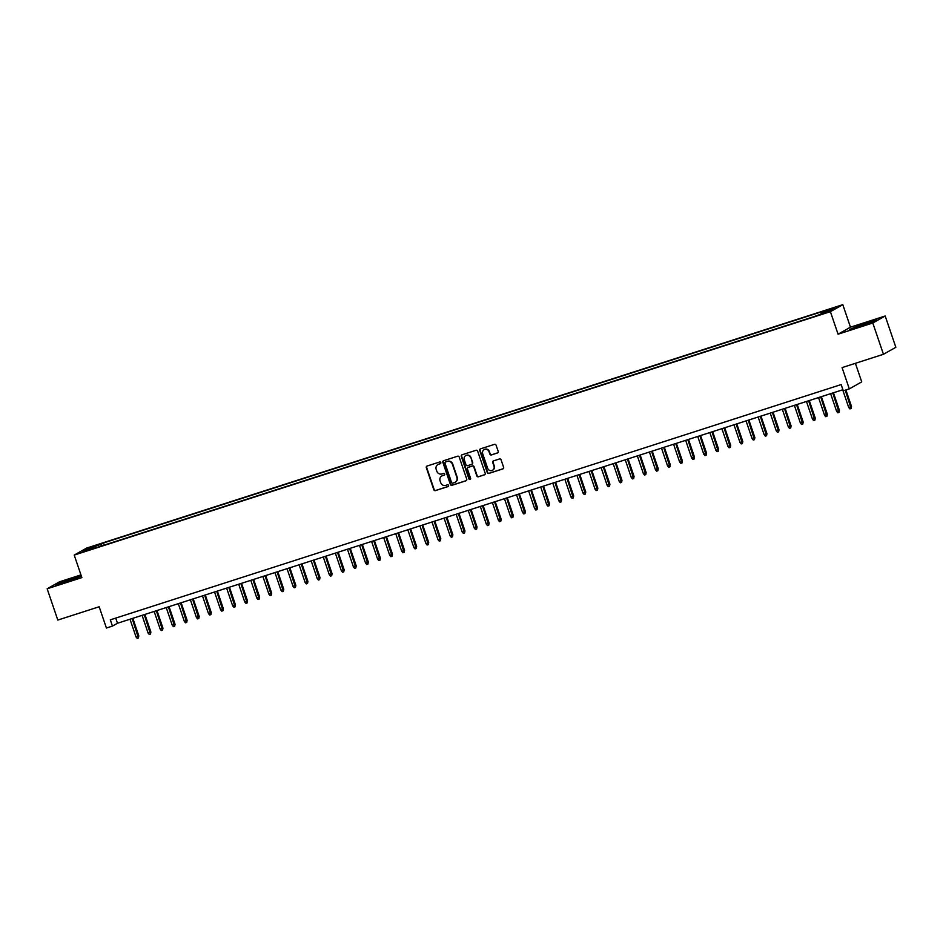 <?xml version="1.0" encoding="UTF-8"?>
<svg xmlns="http://www.w3.org/2000/svg" width="943" height="943" viewBox="0 0 943 943"><rect width="100%" height="100%" fill="white"/><g stroke="black" fill="none" stroke-linecap="round" stroke-linejoin="round"><path stroke-width="1.41" d="M440.805 462.577A0.908 0.872 -119.4 0 0 439.686 461.987L427.085 466.042A1.297 1.238 -119.4 0 0 426.319 467.657L433.839 489.771A1.297 1.238 -119.4 0 0 435.442 490.608L448.043 486.553A0.908 0.872 -119.4 0 0 448.585 485.433A0.908 0.872 -119.4 0 0 447.465 484.832L445.827 485.362A4.161 3.984 -119.4 0 1 440.699 482.651L440.075 480.812A4.161 3.984 -119.4 0 1 442.526 475.661L444.153 475.131A0.908 0.872 -119.4 0 0 444.695 474.011A0.908 0.872 -119.4 0 0 443.575 473.41L441.937 473.94A4.161 3.984 -119.4 0 1 436.809 471.229L436.185 469.39A4.161 3.984 -119.4 0 1 438.636 464.239L440.263 463.708A0.908 0.872 -119.4 0 0 440.805 462.577M832.304 308.243L827.211 310.212L832.304 308.243M497.444 453.005A1.297 1.238 -119.4 0 0 498.21 451.391L496.089 445.19A1.297 1.238 -119.4 0 0 494.486 444.342L480.494 448.844A1.297 1.238 -119.4 0 0 479.728 450.459L487.26 472.573A1.297 1.238 -119.4 0 0 488.863 473.421L502.855 468.919A1.297 1.238 -119.4 0 0 503.621 467.304L501.075 459.807A1.297 1.238 -119.4 0 0 499.472 458.958L493.484 460.891A1.297 1.238 -119.4 0 0 492.717 462.506L493.979 466.219A3.477 3.324 -119.4 0 1 492.517 470.262A3.477 3.324 -119.4 0 1 487.637 468.258L482.675 453.701A3.477 3.324 -119.4 0 1 484.136 449.658A3.477 3.324 -119.4 0 1 489.016 451.662L489.841 454.09A1.297 1.238 -119.4 0 0 491.456 454.939L497.774 452.817A1.297 1.238 -119.4 0 0 497.821 452.805M80.957 574.9L59.55 581.796L47.15 588.786L57.806 620.07L99.168 606.762L106.418 628.026L112.453 626.081L110.331 619.834L841.144 384.567L843.278 390.826L849.313 388.881L861.725 381.88L855.395 363.314M872.794 323.001L885.194 315.999L850.468 327.186L838.068 334.187L872.794 323.001L883.45 354.285L842.075 367.605L849.313 388.881M838.068 334.187L830.394 311.661L74.214 555.085L86.615 548.083L842.806 304.66L830.394 311.661M47.15 588.786L81.876 577.611L74.214 555.085M459.217 457.06A1.297 1.238 -119.4 0 0 457.614 456.212L443.623 460.714A1.297 1.238 -119.4 0 0 442.856 462.329L450.389 484.443A1.297 1.238 -119.4 0 0 451.992 485.291L465.983 480.789A1.297 1.238 -119.4 0 0 466.75 479.174L459.217 457.06M462.058 454.785L476.05 450.282A1.297 1.238 -119.4 0 1 477.653 451.131L485.185 473.233A1.297 1.238 -119.4 0 1 484.419 474.848L478.431 476.781A1.297 1.238 -119.4 0 1 476.828 475.932L473.775 466.962A1.297 1.238 -119.4 0 0 472.172 466.113L468.2 467.398A1.297 1.238 -119.4 0 0 467.433 469.001L470.604 478.337A0.908 0.872 -119.4 0 1 470.227 479.398A0.908 0.872 -119.4 0 1 468.942 478.879L461.292 456.4A1.297 1.238 -119.4 0 1 462.058 454.785M885.194 315.999L895.85 347.295L883.45 354.285M92.001 547.07L99.581 544.3L92.001 547.07M821.105 313.76L821.023 312.557L823.38 311.225L103.424 542.991L101.078 544.311L101.196 546.08M821.023 312.557L834.319 308.278L829.215 311.155L813.585 316.754L93.64 548.508L95.986 547.188L82.701 551.466L87.793 548.59L101.078 544.311M850.468 327.186L842.806 304.66M112.453 626.081L117.486 623.252L842.901 389.73M115.73 618.089L117.486 623.252M104.154 545.125L103.424 542.991M88.878 549.474L87.793 548.59M81.263 575.796L59.268 582.939L55.531 585.037L65.315 582.338L81.369 576.114M876.813 319.748L867.03 322.447L849.773 329.366L873.088 321.858L876.813 319.748M440.263 463.708L438.966 464.05A4.161 3.984 -119.4 0 0 438.106 464.451M441.996 475.873A4.161 3.984 -119.4 0 1 442.856 475.472L444.153 475.131M427.038 466.066A1.297 1.238 -119.4 0 0 426.649 467.469L434.181 489.582A1.297 1.238 -119.4 0 0 435.784 490.419L448.349 486.376M443.575 460.738A1.297 1.238 -119.4 0 0 443.186 462.141L450.719 484.254A1.297 1.238 -119.4 0 0 452.322 485.103L466.314 480.6A1.297 1.238 -119.4 0 0 466.361 480.576M445.509 462.023A0.908 0.872 -119.4 0 0 444.978 463.143L451.579 482.557A0.908 0.872 -119.4 0 0 452.711 483.146L454.42 482.592A4.161 3.984 -119.4 0 0 456.884 477.441L452.369 464.18A4.161 3.984 -119.4 0 0 447.23 461.469L445.85 461.834A0.908 0.872 -119.4 0 0 445.556 461.999M455.292 482.191A4.161 3.984 -119.4 0 0 457.214 477.252L456.884 477.441M445.85 461.834L447.571 461.28A4.161 3.984 -119.4 0 1 452.699 463.991L457.214 477.252M468.152 467.41A1.297 1.238 -119.4 0 1 468.53 467.209L472.502 465.925A1.297 1.238 -119.4 0 1 474.105 466.773L477.158 475.744A1.297 1.238 -119.4 0 0 478.761 476.592L484.749 474.659A1.297 1.238 -119.4 0 0 484.796 474.647M462.011 454.797A1.297 1.238 -119.4 0 0 461.634 456.212L469.284 478.69A0.908 0.872 -119.4 0 0 470.38 479.28M470.604 457.661A3.477 3.324 -119.4 0 0 465.724 455.646A3.477 3.324 -119.4 0 0 464.262 459.701L466.007 464.828A1.297 1.238 -119.4 0 0 467.61 465.677L471.583 464.392A1.297 1.238 -119.4 0 0 472.349 462.789L470.934 457.473A3.477 3.324 -119.4 0 0 465.889 455.563M471.96 464.192A1.297 1.238 -119.4 0 0 472.691 462.6L472.349 462.789M470.934 457.473L472.691 462.6M484.313 449.563A3.477 3.324 -119.4 0 1 489.358 451.473L490.183 453.901A1.297 1.238 -119.4 0 0 491.786 454.738L497.774 452.817M492.682 470.168A3.477 3.324 -119.4 0 0 494.309 466.031L493.979 466.219M493.437 460.903A1.297 1.238 -119.4 0 0 493.048 462.306L494.309 466.031M480.459 448.868A1.297 1.238 -119.4 0 0 480.07 450.271L487.59 472.384A1.297 1.238 -119.4 0 0 489.193 473.233L503.185 468.718A1.297 1.238 -119.4 0 0 503.232 468.706L502.855 468.919M138.81 635.9L138.409 637.951L137.195 638.34L136.028 636.949L138.81 635.9L132.822 618.313M138.409 637.951L132.173 618.525M136.028 636.949L129.993 619.221M73.53 579.426L77.267 577.764L71.314 579.261L63.841 581.902L61.047 583.293L68.627 581.171M56.875 584.672L72.764 578.448L81.357 576.079M867.76 323.755L871.509 322.093L866.817 323.178L857.67 326.384L855.289 327.61L862.869 325.488M851.105 329.001L866.994 322.765L875.752 320.349M150.88 632.022L150.491 634.061L149.277 634.45L148.11 633.059L150.88 632.022L144.892 614.423M150.491 634.061L144.244 614.636M148.11 633.059L142.075 615.331M162.962 628.132L162.561 630.172L161.359 630.561L160.192 629.17L162.962 628.132L156.974 610.534M162.561 630.172L156.326 610.746M160.192 629.17L154.157 611.441M175.044 624.242L174.644 626.282L173.441 626.671L172.263 625.28L175.044 624.242L169.056 606.644M174.644 626.282L168.408 606.856M172.263 625.28L166.239 607.551M187.127 620.353L186.726 622.404L185.523 622.793L184.345 621.39L187.127 620.353L181.139 602.754M186.726 622.404L180.49 602.966M184.345 621.39L178.31 603.673M199.209 616.463L198.808 618.514L197.594 618.903L196.427 617.5L199.209 616.463L193.221 598.876M198.808 618.514L192.572 599.076M196.427 617.5L190.392 599.783M211.279 612.573L210.89 614.624L209.676 615.013L208.509 613.61L211.279 612.573L205.291 594.986M210.89 614.624L204.643 595.186M208.509 613.61L202.474 595.893M223.361 608.683L222.961 610.734L221.758 611.123L220.591 609.72L223.361 608.683L217.373 591.096M222.961 610.734L216.725 591.296M220.591 609.72L214.556 592.004M235.444 604.793L235.043 606.844L233.84 607.233L232.662 605.842L235.444 604.793L229.455 587.206M235.043 606.844L228.807 587.418M232.662 605.842L226.626 588.114M247.526 600.903L247.125 602.954L245.911 603.343L244.744 601.952L247.526 600.903L241.538 583.316M247.125 602.954L240.889 583.528M244.744 601.952L238.709 584.224M259.608 597.025L259.207 599.064L257.993 599.453L256.826 598.062L259.608 597.025L253.608 579.426M259.207 599.064L252.96 579.639M256.826 598.062L250.791 580.334M271.678 593.135L271.289 595.174L270.075 595.563L268.908 594.173L271.678 593.135L265.69 575.536M271.289 595.174L265.042 575.749M268.908 594.173L262.873 576.444M283.76 589.245L283.36 591.285L282.157 591.674L280.979 590.283L283.76 589.245L277.772 571.647M283.36 591.285L277.124 571.859M280.979 590.283L274.955 572.554M295.843 585.355L295.442 587.406L294.24 587.784L293.061 586.393L295.843 585.355L289.855 567.757M295.442 587.406L289.206 567.969M293.061 586.393L287.026 568.664M307.925 581.466L307.524 583.517L306.31 583.906L305.143 582.503L307.925 581.466L301.937 563.867M307.524 583.517L301.288 564.079M305.143 582.503L299.108 564.786M319.995 577.576L319.606 579.627L318.392 580.016L317.225 578.613L319.995 577.576L314.007 559.989M319.606 579.627L313.359 560.189M317.225 578.613L311.19 560.896M332.077 573.686L331.677 575.737L330.474 576.126L329.307 574.723L332.077 573.686L326.089 556.099M331.677 575.737L325.441 556.299M329.307 574.723L323.272 557.007M344.16 569.796L343.759 571.847L342.557 572.236L341.378 570.845L344.16 569.796L338.172 552.209M343.759 571.847L337.523 552.421M341.378 570.845L335.354 553.117M356.242 565.906L355.841 567.957L354.639 568.346L353.46 566.955L356.242 565.906L350.254 548.319M355.841 567.957L349.605 548.531M353.46 566.955L347.425 549.227M368.324 562.016L367.923 564.067L366.709 564.456L365.542 563.065L368.324 562.016L362.336 544.429M367.923 564.067L361.688 544.641M365.542 563.065L359.507 545.337M380.394 558.138L380.005 560.177L378.791 560.566L377.624 559.175L380.394 558.138L374.406 540.539M380.005 560.177L373.758 540.752M377.624 559.175L371.589 541.447M392.477 554.248L392.076 556.287L390.874 556.676L389.707 555.286L392.477 554.248L386.489 536.65M392.076 556.287L385.84 536.862M389.707 555.286L383.671 537.557M404.559 550.358L404.158 552.398L402.956 552.787L401.777 551.396L404.559 550.358L398.571 532.76M404.158 552.398L397.922 532.972M401.777 551.396L395.742 533.667M416.641 546.469L416.24 548.52L415.026 548.909L413.859 547.506L416.641 546.469L410.653 528.87M416.24 548.52L410.005 529.082M413.859 547.506L407.824 529.789M428.723 542.579L428.322 544.63L427.108 545.019L425.941 543.616L428.723 542.579L422.735 524.992M428.322 544.63L422.087 525.192M425.941 543.616L419.906 525.899M440.794 538.689L440.405 540.74L439.19 541.129L438.024 539.726L440.794 538.689L434.806 521.102M440.405 540.74L434.157 521.302M438.024 539.726L431.988 522.009M452.876 534.799L452.475 536.85L451.273 537.239L450.106 535.836L452.876 534.799L446.888 517.212M452.475 536.85L446.239 517.412M450.106 535.836L444.07 518.12M464.958 530.909L464.557 532.96L463.355 533.349L462.176 531.958L464.958 530.909L458.97 513.322M464.557 532.96L458.322 513.534M462.176 531.958L456.141 514.23M477.04 527.019L476.639 529.07L475.425 529.459L474.258 528.068L477.04 527.019L471.052 509.432M476.639 529.07L470.404 509.644M474.258 528.068L468.223 510.34M489.122 523.141L488.722 525.18L487.507 525.569L486.34 524.178L489.122 523.141L483.122 505.542M488.722 525.18L482.474 505.754M486.34 524.178L480.305 506.45M501.193 519.251L500.792 521.29L499.59 521.679L498.423 520.288L501.193 519.251L495.205 501.652M500.792 521.29L494.556 501.865M498.423 520.288L492.387 502.56M513.275 515.361L512.874 517.401L511.672 517.79L510.493 516.399L513.275 515.361L507.287 497.763M512.874 517.401L506.639 497.975M510.493 516.399L504.47 498.67M525.357 511.471L524.956 513.522L523.754 513.911L522.575 512.509L525.357 511.471L519.369 493.873M524.956 513.522L518.721 494.085M522.575 512.509L516.54 494.792M537.439 507.582L537.038 509.633L535.824 510.022L534.657 508.619L537.439 507.582L531.451 489.995M537.038 509.633L530.803 490.195M534.657 508.619L528.622 490.902M549.51 503.692L549.121 505.743L547.907 506.132L546.74 504.729L549.51 503.692L543.522 486.105M549.121 505.743L542.873 486.305M546.74 504.729L540.704 487.012M561.592 499.802L561.191 501.853L559.989 502.242L558.822 500.839L561.592 499.802L555.604 482.215M561.191 501.853L554.956 482.415M558.822 500.839L552.787 483.122M573.674 495.912L573.273 497.963L572.071 498.352L570.892 496.961L573.674 495.912L567.686 478.325M573.273 497.963L567.038 478.537M570.892 496.961L564.857 479.233M585.756 492.022L585.355 494.073L584.153 494.462L582.974 493.071L585.756 492.022L579.768 474.435M585.355 494.073L579.12 474.647M582.974 493.071L576.939 475.343M597.838 488.144L597.438 490.183L596.224 490.572L595.057 489.181L597.838 488.144L591.85 470.545M597.438 490.183L591.202 470.757M595.057 489.181L589.021 471.453M609.909 484.254L609.52 486.293L608.306 486.682L607.139 485.291L609.909 484.254L603.921 466.655M609.52 486.293L603.272 466.868M607.139 485.291L601.104 467.563M621.991 480.364L621.59 482.403L620.388 482.792L619.221 481.401L621.991 480.364L616.003 462.765M621.59 482.403L615.355 462.978M619.221 481.401L613.186 463.673M634.073 476.474L633.672 478.525L632.47 478.903L631.291 477.512L634.073 476.474L628.085 458.876M633.672 478.525L627.437 459.088M631.291 477.512L625.256 459.783M646.155 472.584L645.755 474.635L644.54 475.024L643.374 473.622L646.155 472.584L640.167 454.986M645.755 474.635L639.519 455.198M643.374 473.622L637.338 455.905M658.238 468.695L657.837 470.746L656.623 471.135L655.456 469.732L658.238 468.695L652.238 451.108M657.837 470.746L651.589 451.308M655.456 469.732L649.421 452.015M670.308 464.805L669.919 466.856L668.705 467.245L667.538 465.842L670.308 464.805L664.32 447.218M669.919 466.856L663.672 447.418M667.538 465.842L661.503 448.125M682.39 460.915L681.989 462.966L680.787 463.355L679.608 461.964L682.39 460.915L676.402 443.328M681.989 462.966L675.754 443.54M679.608 461.964L673.585 444.236M694.472 457.025L694.072 459.076L692.869 459.465L691.69 458.074L694.472 457.025L688.484 439.438M694.072 459.076L687.836 439.65M691.69 458.074L685.655 440.346M706.555 453.135L706.154 455.186L704.94 455.575L703.773 454.184L706.555 453.135L700.566 435.548M706.154 455.186L699.918 435.76M703.773 454.184L697.737 436.456M718.625 449.257L718.236 451.296L717.022 451.685L715.855 450.294L718.625 449.257L712.637 431.658M718.236 451.296L711.989 431.87M715.855 450.294L709.82 432.566M730.707 445.367L730.306 447.406L729.104 447.795L727.937 446.404L730.707 445.367L724.719 427.768M730.306 447.406L724.071 427.981M727.937 446.404L721.902 428.676M742.789 441.477L742.389 443.516L741.186 443.905L740.007 442.515L742.789 441.477L736.801 423.879M742.389 443.516L736.153 424.091M740.007 442.515L733.984 424.786M754.871 437.587L754.471 439.638L753.268 440.027L752.09 438.625L754.871 437.587L748.883 419.989M754.471 439.638L748.235 420.201M752.09 438.625L746.054 420.908M766.954 433.697L766.553 435.749L765.339 436.137L764.172 434.735L766.954 433.697L760.966 416.111M766.553 435.749L760.317 416.311M764.172 434.735L758.137 417.018M779.024 429.808L778.635 431.859L777.421 432.248L776.254 430.845L779.024 429.808L773.036 412.221M778.635 431.859L772.388 412.421M776.254 430.845L770.219 413.128M791.106 425.918L790.705 427.969L789.503 428.358L788.336 426.955L791.106 425.918L785.118 408.331M790.705 427.969L784.47 408.531M788.336 426.955L782.301 409.238M803.188 422.028L802.788 424.079L801.585 424.468L800.407 423.077L803.188 422.028L797.2 404.441M802.788 424.079L796.552 404.653M800.407 423.077L794.371 405.349M815.271 418.138L814.87 420.189L813.656 420.578L812.489 419.187L815.271 418.138L809.283 400.551M814.87 420.189L808.634 400.763M812.489 419.187L806.454 401.459M827.353 414.26L826.952 416.299L825.738 416.688L824.571 415.297L827.353 414.26L821.353 396.661M826.952 416.299L820.705 396.873M824.571 415.297L818.536 397.569M839.423 410.37L839.034 412.409L837.82 412.798L836.653 411.407L839.423 410.37L833.435 392.771M839.034 412.409L832.787 392.983M836.653 411.407L830.618 393.679M851.505 406.48L851.105 408.519L849.902 408.908L848.724 407.517L851.505 406.48L845.895 389.978M851.105 408.519L845.246 390.19M848.724 407.517L842.7 389.789"/></g></svg>
